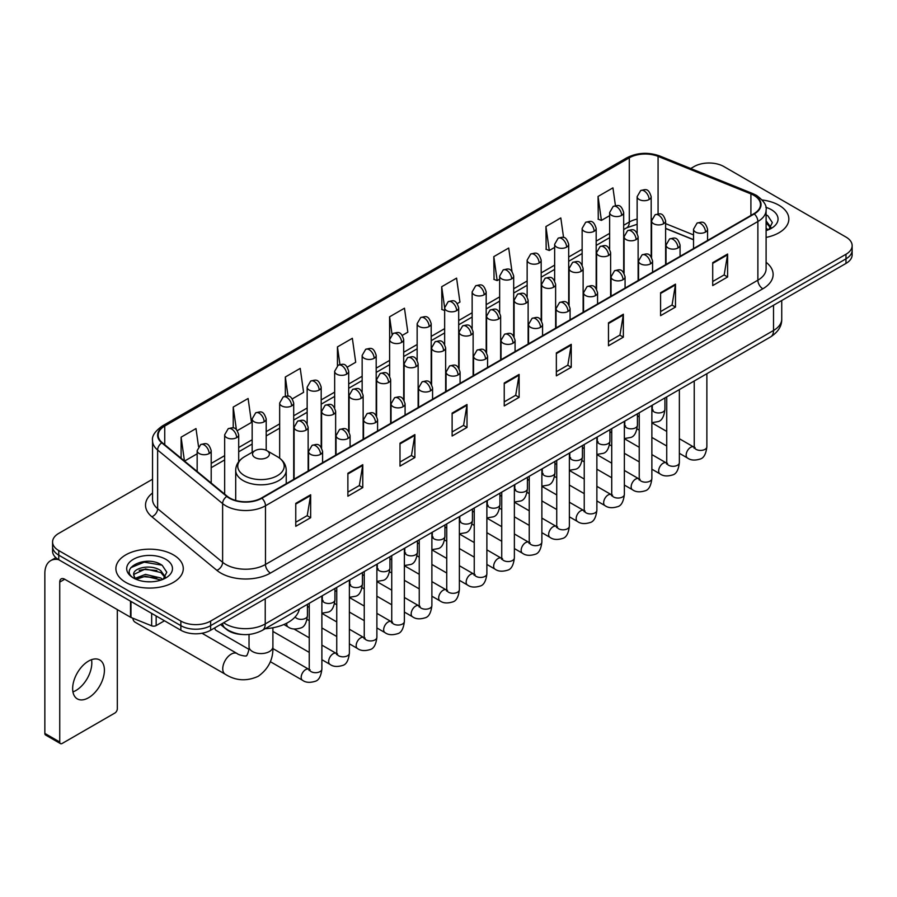 <?xml version="1.0" encoding="UTF-8"?>
<svg xmlns="http://www.w3.org/2000/svg" width="897" height="897" viewBox="0 0 897 897"><rect width="100%" height="100%" fill="white"/><g stroke="black" fill="none" stroke-linecap="round" stroke-linejoin="round"><path stroke-width="1.35" d="M693.527 239.779L665.619 228.5M242.179 634.482A21.057 12.154 180 0 1 226.403 629.324L220.561 624.514M152.546 479.222L58.754 533.379A21.057 12.154 0 0 0 52.575 541.979L52.575 551.15A21.057 12.154 0 0 0 58.754 559.739L180.858 630.243A21.057 12.154 0 0 0 210.638 630.243L845.983 263.426A21.057 12.154 0 0 0 852.15 254.826L852.15 250.241A21.057 12.154 0 0 1 845.983 258.841A21.057 12.154 0 0 0 852.15 250.241L852.15 245.655A21.057 12.154 0 0 0 845.983 237.066L723.879 166.562A21.057 12.154 0 0 0 694.099 166.562L690.735 168.501M52.575 541.979A21.057 12.154 0 0 0 58.754 550.567L180.858 621.072A21.057 12.154 0 0 0 210.638 621.072L210.638 625.658L845.983 258.841L210.638 625.658A21.057 12.154 0 0 1 180.858 625.658A21.057 12.154 0 0 0 210.638 625.658L210.638 630.243M58.754 550.567L58.754 555.153L180.858 625.658L58.754 555.153A21.057 12.154 0 0 1 52.575 546.565A21.057 12.154 0 0 0 58.754 555.153L58.754 559.739M778.977 205.256A33.694 19.454 0 0 0 762.147 199.975A33.694 19.454 0 0 1 778.977 205.256A33.694 19.454 0 0 1 788.844 219.003A33.694 19.454 0 0 0 778.977 205.256M173.413 554.873A33.694 19.454 0 0 0 136.692 550.657A33.694 19.454 0 0 0 115.892 568.631A33.694 19.454 0 0 0 125.759 582.377A33.694 19.454 0 0 0 162.48 586.593A33.694 19.454 0 0 0 183.28 568.631A33.694 19.454 0 0 0 173.413 554.873A33.694 19.454 0 0 0 136.692 550.657A33.694 19.454 0 0 0 115.892 568.631A33.694 19.454 0 0 0 125.759 582.377A33.694 19.454 0 0 0 162.48 586.593A33.694 19.454 0 0 0 183.28 568.631A33.694 19.454 0 0 0 173.413 554.873M753.906 195.367A22.459 12.973 180 0 1 760.488 204.538A22.459 12.973 180 0 1 753.906 213.699L261.509 497.981A22.459 12.973 180 0 1 227.233 496.254L162.222 442.658A22.459 12.973 180 0 1 158.164 435.213A22.459 12.973 180 0 1 164.745 426.041L629.302 157.827A22.459 12.973 180 0 1 658.073 156.381L750.912 193.909A22.459 12.973 180 0 1 753.906 195.367M754.299 195.131A23.019 13.298 0 0 0 751.226 193.64L658.387 156.112A23.019 13.298 0 0 0 628.909 157.603L164.342 425.817A23.019 13.298 0 0 0 161.763 442.838L226.773 496.433A23.019 13.298 0 0 0 261.913 498.216L754.299 213.935A23.019 13.298 0 0 0 754.299 195.131M295.763 503.374L295.763 526.304L310.654 517.704L310.654 494.774L295.763 503.374M295.763 522.233L307.234 515.607L310.597 495.536A5.617 3.24 -120 0 0 310.654 494.774M307.133 515.663L310.654 517.704M347.879 473.28L347.879 496.209L362.769 487.609L362.769 464.691L347.879 473.28M347.879 492.139L359.349 485.524L362.713 465.442A5.617 3.24 -120 0 0 362.769 464.691M359.248 485.58L362.769 487.609M399.995 443.196L399.995 466.115L414.885 457.526L414.885 434.597L399.995 443.196M399.995 462.056L411.465 455.429L414.829 435.359A5.617 3.24 -120 0 0 414.885 434.597M411.364 455.485L414.885 457.526M452.122 413.102L452.122 436.032L467.012 427.432L467.012 404.502L452.122 413.102M452.122 431.962L463.581 425.335L466.945 405.265A5.617 3.24 -120 0 0 467.012 404.502M463.48 425.402L467.012 427.432M712.711 262.653L712.711 285.582L727.602 276.982L727.602 254.053L712.711 262.653M712.711 281.512L724.182 274.886L727.534 254.815A5.617 3.24 -120 0 0 727.602 254.053M724.081 274.942L727.602 276.982M660.584 292.747L660.584 315.666L675.486 307.066L675.486 284.147L660.584 292.747M660.584 311.595L672.055 304.98L675.419 284.91A5.617 3.24 -120 0 0 675.486 284.147M671.954 305.036L675.486 307.066M608.469 322.83L608.469 345.76L623.359 337.16L623.359 314.23L608.469 322.83M608.469 341.69L619.939 335.074L623.303 314.993A5.617 3.24 -120 0 0 623.359 314.23M619.838 335.13L623.359 337.16M556.353 352.925L556.353 375.843L571.243 367.254L571.243 344.325L556.353 352.925M556.353 371.784L567.823 365.157L571.187 345.087A5.617 3.24 -120 0 0 571.243 344.325M567.723 365.214L571.243 367.254M504.237 383.008L504.237 405.937L519.128 397.337L519.128 374.419L504.237 383.008M504.237 401.867L515.708 395.252L519.06 375.181A5.617 3.24 -120 0 0 519.128 374.419M515.607 395.308L519.128 397.337M766.105 237.402A33.694 19.454 0 0 0 788.844 219.003A33.694 19.454 0 0 1 766.105 237.402M210.638 621.072L845.983 254.255A21.057 12.154 0 0 0 852.15 245.655M292.321 398.862L303.59 392.348L300.226 368.398L285.336 376.998L285.336 396.149M237.324 430.616L251.474 422.442L248.11 398.492L233.22 407.081L233.22 427.947M198.517 446.538L195.995 428.575L181.104 437.175L181.104 458.221M457.313 303.601L459.948 302.076L456.584 278.126L441.694 286.726L441.929 309.51M511.985 271.455L508.7 248.032L493.81 256.632L494.056 279.416M563.563 237.526L560.816 217.949L545.925 226.549L546.172 249.332M615.432 205.615L612.943 187.854L598.052 196.454L598.288 219.238M347.318 367.108L355.705 362.265L352.353 338.304L337.451 346.904L337.451 365.684M402.316 335.355L407.832 332.17L404.469 308.22L389.578 316.809L389.657 339.694M389.657 376.045L389.578 339.515M389.578 316.809L392.023 334.278M444.654 310.53L441.694 309.42M441.694 286.726L444.654 307.794A7.019 4.048 0 0 0 446.706 310.654A7.019 4.048 0 0 0 456.629 310.654A7.019 4.048 0 0 0 458.692 307.783C455.844 298.779 453.075 300.573 448.164 301.706A7.019 4.048 60 0 1 451.673 302.054A7.019 4.048 -120 0 1 456.629 310.654M493.81 256.632L497.173 280.593L499.651 279.158M497.173 280.593L493.81 279.326M545.925 226.549L549.289 250.498L554.649 247.404M549.289 250.498L545.925 249.243M598.052 196.454L601.405 220.404L609.646 215.65M601.405 220.404L598.052 219.148M337.451 346.904L339.929 364.496M285.336 376.998L288.027 396.149M233.22 407.081L236.382 429.573M184.558 461.069L197.161 453.792M181.104 437.175L184.446 460.968M766.105 228.186L768.213 229.856M766.105 230.013L766.7 230.417M766.105 220.909L770.927 227.378M766.105 222.725L770.568 227.849M766.105 230.607A22.885 13.208 0 0 0 771.33 228.354A22.885 13.208 0 0 0 771.33 209.663A22.885 13.208 0 0 0 765.836 207.33M768.763 229.621L772.351 222.591L767.81 215.751M766.105 214.899L767.507 215.549M132.801 618.19A11.93 6.884 120 0 0 135.178 622.238L225.214 674.219A11.93 6.884 -60 0 1 223.387 664.655A11.93 6.884 -60 0 1 231.191 654.137A11.93 6.884 -60 0 1 237.156 653.554C238.512 655.18 247.561 656.817 246.283 655.64C246.664 657.333 249.758 648.688 249.03 646.692A11.93 6.884 180 0 0 252.528 651.558A11.93 6.884 180 0 0 269.403 651.558A11.93 6.884 180 0 0 272.901 646.692C273.406 659.037 268.517 668.915 258.213 676.304C246.664 681.529 235.664 680.834 225.214 674.219M255.006 457.548A8.421 4.866 0 0 0 266.925 457.548A8.421 4.866 0 0 0 266.925 450.675L277.386 456.708A23.21 13.399 0 0 1 277.386 475.668A23.21 13.399 0 0 1 244.556 475.668A23.21 13.399 0 0 1 244.556 456.708C238.837 460.105 235.877 464.612 235.698 470.241A25.273 14.587 0 0 0 243.098 480.557A25.273 14.587 0 0 0 270.636 483.718A25.273 14.587 0 0 0 286.233 470.241C286.053 464.612 283.104 460.105 277.386 456.708L266.925 450.675A8.421 4.866 0 0 0 255.006 450.675A8.421 4.866 0 0 0 255.006 457.548M265.153 628.73A38.605 22.29 0 0 0 299.351 608.985M248.895 649.316L216.166 630.412A6.313 3.644 -60 0 1 215.37 629.627A6.313 3.644 -60 0 1 214.865 627.799M91.528 659.676A22.459 12.973 -60 0 1 75.931 690.488A22.459 12.973 -60 0 1 72.937 691.89M88.534 697.754A22.459 12.973 120 0 0 103.2 677.964A22.459 12.973 120 0 0 99.758 659.968A22.459 12.973 120 0 0 88.534 661.078A22.459 12.973 120 0 0 73.857 680.868A22.459 12.973 120 0 0 77.299 698.875A22.459 12.973 120 0 0 88.534 697.754M156.156 615.981L156.156 625.579L164.476 620.78M58.507 559.605A28.076 16.213 -120 0 0 50.669 560.647A28.076 16.213 -120 0 0 44.85 573.497L44.85 733.41L59.74 742.01L59.74 582.097A7.019 4.048 60 0 1 61.198 578.879A7.019 4.048 60 0 1 64.707 579.227L130.502 617.214L130.502 601.169M59.74 742.01A3.51 2.029 120 0 0 60.469 743.613L45.579 735.013A3.51 2.029 -60 0 1 44.85 733.41M60.469 743.613A3.51 2.029 120 0 0 62.218 743.434L114.838 713.059A3.51 2.029 120 0 0 117.316 708.765L117.316 609.601M156.156 625.579A3.51 2.029 180 0 1 151.66 625.814L130.973 617.45A3.51 2.029 180 0 1 130.502 617.214M145.774 581.66L151.066 581.805M135.256 578.296L145.482 574.394L160.798 577.982L162.66 579.473M136.198 579.283L145.482 576.222L161.135 580.034M135.425 579.002L133.776 575.156A15.866 9.161 0 0 0 136.344 579.406M165.362 576.995L160.798 570.705C151.279 563.596 131.691 567.98 133.776 575.156L133.72 574.461M133.821 575.381L134.258 574.203L145.482 568.945L160.798 572.521L165.003 577.477M163.198 579.249L166.786 572.208L162.245 565.379C146.189 553.83 117.664 569.046 134.135 578.363L134.954 578.868M165.766 559.28A22.885 13.208 0 0 0 133.406 559.28A22.885 13.208 0 0 0 133.406 577.971A22.885 13.208 0 0 0 165.766 577.971A22.885 13.208 0 0 0 165.766 559.28M130.794 567.666L144.226 562.15L161.942 565.166M139.181 570.346L144.226 569.438L156.874 570.514M139.181 577.623L144.226 576.715L156.874 577.791M223.645 622.731A28.076 16.213 0 0 0 225.528 623.931A28.076 16.213 0 0 0 265.232 623.931L773.517 330.488A28.076 16.213 0 0 0 781.736 319.018C781.937 325.992 778.237 331.957 770.601 336.913L262.328 630.367A14.038 8.107 60 0 0 265.232 623.931L265.232 598.714M773.517 305.26L773.517 330.488A14.038 8.107 60 0 1 770.601 336.913M222.501 623.393A14.038 9.385 129.5 0 0 224.945 627.956L220.684 624.435M845.983 263.426L845.983 254.255M180.858 630.243L180.858 621.072M766.105 262.305A35.095 20.261 180 0 1 762.842 288.789L270.445 573.071A7.019 4.048 60 0 1 265.478 564.471L757.875 280.189A28.076 16.213 0 0 0 766.105 268.73L766.105 210.033A28.076 16.213 180 0 1 757.875 221.503A7.019 4.048 -120 0 0 754.299 213.935M270.445 573.071A35.095 20.261 180 0 1 220.808 573.071A35.095 20.261 180 0 1 216.883 570.357L151.873 516.762A35.095 20.261 180 0 1 152.546 492.98M225.775 564.471A28.076 16.213 0 0 0 265.478 564.471L265.478 505.785A28.076 16.213 180 0 1 222.624 503.609L157.625 450.014A28.076 16.213 180 0 1 152.546 440.719L152.546 499.405A28.076 16.213 0 0 0 157.625 508.711L222.624 562.307A28.076 16.213 0 0 0 225.775 564.471M766.105 210.033C767.036 205.648 763.807 200.76 756.429 195.355L752.729 193.573A7.019 3.285 112 0 0 751.226 193.64M752.729 193.573L659.889 156.033C648.262 151.918 637.229 152.524 626.779 157.827A7.019 4.048 60 0 1 628.909 157.603M164.342 425.817A7.019 4.048 -120 0 0 162.222 426.041C154.934 431.278 151.705 436.166 152.546 440.719M161.763 442.838A7.019 4.698 129.5 0 0 157.625 450.014L157.625 508.711A7.019 4.698 -50.5 0 1 151.873 516.762M659.889 156.033A7.019 3.285 112 0 0 658.387 156.112M226.773 496.433A7.019 4.698 129.5 0 0 222.624 503.609L222.624 562.307A7.019 4.698 -50.5 0 1 216.883 570.357M261.913 498.216A7.019 4.048 60 0 1 265.478 505.785L757.875 221.503L757.875 280.189A7.019 4.048 60 0 0 762.842 288.789M164.745 426.041L164.745 444.733M750.912 193.909L750.912 215.437M658.073 156.381L658.073 213.867M693.527 234.902L665.619 223.622M651.895 218.823A22.459 12.973 0 0 0 651.177 218.7M637.139 219.092A22.459 12.973 0 0 0 629.302 222.03L623.684 225.27M629.302 157.827L629.302 222.03A12.636 7.299 60 0 1 626.689 227.816L623.684 229.542M609.646 233.377L596.18 241.147M582.142 249.254L568.687 257.024M554.649 265.131L541.183 272.901M527.144 281.008L513.689 288.778M499.651 296.885L486.185 304.655M472.147 312.761L458.692 320.532M444.654 328.638L431.188 336.409M417.15 344.504L403.695 352.274M389.657 360.381L376.191 368.151M362.153 376.258L348.698 384.028M334.659 392.135L321.193 399.905M307.155 408.012L293.7 415.782M279.662 423.889L266.196 431.659M252.158 439.765L238.703 447.536M224.665 455.642L211.199 463.413M504.237 383.737L519.06 375.181M556.353 353.653L571.187 345.087M608.469 323.559L623.303 314.993M660.584 293.465L675.419 284.91M712.711 263.382L727.534 254.815M452.122 413.831L466.945 405.265M399.995 443.914L414.829 435.359M347.879 474.008L362.713 465.442M295.763 504.103L310.597 495.536M705.513 232.076A7.019 4.048 0 0 0 707.565 229.206C704.717 220.202 701.947 221.996 697.036 223.129A7.019 4.048 60 0 1 700.546 223.476A7.019 4.048 -120 0 1 705.513 232.076A7.019 4.048 0 0 1 695.579 232.076A7.019 4.048 0 0 1 693.527 229.206L697.036 223.129M679.365 453.31L687.461 457.986A6.313 3.644 -60 0 1 686.497 452.918A6.313 3.644 -60 0 1 690.623 447.345A6.313 3.644 -60 0 1 690.903 447.199A6.313 3.644 -60 0 1 693.773 447.042L679.365 438.711M694.592 447.67L694.031 448.141L694.233 446.773A6.313 3.644 -0 0 0 696.083 449.352A6.313 3.644 -0 0 0 704.728 449.509A6.313 3.644 -0 0 0 706.87 446.773C705.995 454.117 703.73 458.21 700.052 459.073C694.771 460.677 690.578 460.318 687.461 457.986M678.009 247.953A7.019 4.048 0 0 0 680.072 245.083C677.224 236.079 674.454 237.873 669.543 239.006A7.019 4.048 60 0 1 673.053 239.353A7.019 4.048 -120 0 1 678.009 247.953A7.019 4.048 0 0 1 668.086 247.953A7.019 4.048 0 0 1 666.034 245.083L669.543 239.006M651.872 469.187L659.968 473.851A6.313 3.644 -60 0 1 658.992 468.795A6.313 3.644 -60 0 1 663.118 463.222A6.313 3.644 -60 0 1 663.399 463.076A6.313 3.644 -60 0 1 666.28 462.919L651.872 454.588M667.088 463.547L666.527 464.018L666.729 462.65A6.313 3.644 -0 0 0 668.579 465.229A6.313 3.644 -0 0 0 677.224 465.386A6.313 3.644 -0 0 0 679.365 462.65C678.502 469.994 676.226 474.087 672.548 474.95C667.267 476.554 663.074 476.184 659.968 473.851M650.516 263.83A7.019 4.048 0 0 0 652.567 260.96C649.72 251.956 646.95 253.75 642.039 254.883A7.019 4.048 60 0 1 645.548 255.23A7.019 4.048 -120 0 1 650.516 263.83A7.019 4.048 0 0 1 640.581 263.83A7.019 4.048 0 0 1 638.529 260.96L642.039 254.883M624.368 485.064L632.463 489.728A6.313 3.644 -60 0 1 631.499 484.672A6.313 3.644 -60 0 1 635.625 479.099A6.313 3.644 -60 0 1 635.906 478.953A6.313 3.644 -60 0 1 638.776 478.785L624.368 470.465M639.595 479.424L639.034 479.895L639.236 478.527A6.313 3.644 -0 0 0 641.086 481.106A6.313 3.644 -0 0 0 649.731 481.263A6.313 3.644 -0 0 0 651.872 478.527C650.998 485.871 648.733 489.964 645.055 490.827C639.774 492.431 635.581 492.061 632.463 489.728M623.011 279.707A7.019 4.048 0 0 0 625.074 276.837C622.226 267.833 619.457 269.627 614.546 270.759A7.019 4.048 60 0 1 618.055 271.107A7.019 4.048 -120 0 1 623.011 279.707A7.019 4.048 0 0 1 613.088 279.707A7.019 4.048 0 0 1 611.036 276.837L614.546 270.759M596.875 500.941L604.97 505.605A6.313 3.644 -60 0 1 603.995 500.548A6.313 3.644 -60 0 1 608.121 494.976A6.313 3.644 -60 0 1 608.401 494.83A6.313 3.644 -60 0 1 611.283 494.662L596.875 486.342M612.09 495.301L611.53 495.772L611.732 494.404A6.313 3.644 -0 0 0 613.582 496.983A6.313 3.644 -0 0 0 622.226 497.14A6.313 3.644 -0 0 0 624.368 494.404C623.505 501.737 621.229 505.841 617.551 506.704C612.27 508.307 608.076 507.937 604.97 505.605M595.518 295.573A7.019 4.048 0 0 0 597.57 292.714C594.722 283.71 591.953 285.504 587.042 286.636A7.019 4.048 60 0 1 590.551 286.984A7.019 4.048 -120 0 1 595.518 295.573A7.019 4.048 0 0 1 585.584 295.573A7.019 4.048 0 0 1 583.532 292.714L587.042 286.636M569.371 516.807L577.466 521.482A6.313 3.644 -60 0 1 576.502 516.425A6.313 3.644 -60 0 1 580.628 510.853A6.313 3.644 -60 0 1 580.908 510.707A6.313 3.644 -60 0 1 583.79 510.539L569.371 502.219M584.597 511.178L584.037 511.649L584.239 510.281A6.313 3.644 -0 0 0 586.089 512.86A6.313 3.644 -0 0 0 594.733 513.017A6.313 3.644 -0 0 0 596.875 510.281C596 517.614 593.736 521.718 590.058 522.57C584.777 524.184 580.583 523.814 577.466 521.482M568.014 311.45A7.019 4.048 0 0 0 570.077 308.59C567.229 299.587 564.46 301.381 559.549 302.513A7.019 4.048 60 0 1 563.058 302.861A7.019 4.048 -120 0 1 568.014 311.45A7.019 4.048 0 0 1 558.091 311.45A7.019 4.048 0 0 1 556.039 308.59L559.549 302.513M541.878 532.683L549.973 537.359A6.313 3.644 -60 0 1 548.998 532.302A6.313 3.644 -60 0 1 553.124 526.73A6.313 3.644 -60 0 1 553.404 526.584A6.313 3.644 -60 0 1 556.286 526.416L541.878 518.096M557.104 527.055L556.532 527.526L556.734 526.158A6.313 3.644 -0 0 0 558.584 528.737A6.313 3.644 -0 0 0 567.229 528.894A6.313 3.644 -0 0 0 569.371 526.158C568.507 533.491 566.231 537.595 562.554 538.447C557.272 540.061 553.079 539.691 549.973 537.359M540.521 327.327A7.019 4.048 0 0 0 542.573 324.467C539.725 315.464 536.955 317.258 532.044 318.39A7.019 4.048 60 0 1 535.554 318.738A7.019 4.048 -120 0 1 540.521 327.327A7.019 4.048 0 0 1 530.587 327.327A7.019 4.048 0 0 1 528.535 324.467L532.044 318.39M514.373 548.56L522.469 553.236A6.313 3.644 -60 0 1 521.505 548.179A6.313 3.644 -60 0 1 525.631 542.607A6.313 3.644 -60 0 1 525.911 542.461A6.313 3.644 -60 0 1 528.793 542.293L514.373 533.973M529.6 542.932L529.039 543.403L529.241 542.035A6.313 3.644 -0 0 0 531.091 544.614A6.313 3.644 -0 0 0 539.736 544.771A6.313 3.644 -0 0 0 541.878 542.035C541.003 549.368 538.738 553.471 535.061 554.324C529.779 555.938 525.586 555.568 522.469 553.236M513.017 343.203A7.019 4.048 0 0 0 515.08 340.344C512.232 331.341 509.462 333.135 504.551 334.267A7.019 4.048 60 0 1 508.061 334.615A7.019 4.048 -120 0 1 513.017 343.203A7.019 4.048 0 0 1 503.094 343.203A7.019 4.048 0 0 1 501.042 340.344L504.551 334.267M486.88 564.437L494.976 569.113A6.313 3.644 -60 0 1 494 564.056A6.313 3.644 -60 0 1 498.127 558.483A6.313 3.644 -60 0 1 498.407 558.326A6.313 3.644 -60 0 1 501.288 558.169L486.88 549.85M502.107 558.809L501.535 559.28L501.737 557.912A6.313 3.644 -0 0 0 503.587 560.49A6.313 3.644 -0 0 0 512.232 560.647A6.313 3.644 -0 0 0 514.373 557.912C513.51 565.245 511.234 569.348 507.556 570.2C502.275 571.804 498.082 571.445 494.976 569.113M485.524 359.08A7.019 4.048 0 0 0 487.576 356.221C484.728 347.217 481.958 349.011 477.047 350.133A7.019 4.048 60 0 1 480.557 350.48A7.019 4.048 -120 0 1 485.524 359.08A7.019 4.048 0 0 1 475.589 359.08A7.019 4.048 0 0 1 473.538 356.221L477.047 350.133M459.376 580.314L467.472 584.99A6.313 3.644 -60 0 1 466.507 579.922A6.313 3.644 -60 0 1 470.633 574.36A6.313 3.644 -60 0 1 470.914 574.203A6.313 3.644 -60 0 1 473.795 574.046L459.376 565.727M474.603 574.685L474.042 575.156L474.244 573.788A6.313 3.644 -0 0 0 476.094 576.367A6.313 3.644 -0 0 0 484.739 576.524A6.313 3.644 -0 0 0 486.88 573.788C486.006 581.121 483.741 585.225 480.063 586.077C474.782 587.681 470.589 587.322 467.472 584.99M458.019 374.957A7.019 4.048 0 0 0 460.083 372.098C457.235 363.094 454.465 364.877 449.554 366.01A7.019 4.048 60 0 1 453.063 366.357A7.019 4.048 -120 0 1 458.019 374.957A7.019 4.048 0 0 1 448.096 374.957A7.019 4.048 0 0 1 446.044 372.098L449.554 366.01M431.883 596.191L439.978 600.867A6.313 3.644 -60 0 1 439.003 595.799A6.313 3.644 -60 0 1 443.129 590.237A6.313 3.644 -60 0 1 443.41 590.08A6.313 3.644 -60 0 1 446.291 589.923L431.883 581.604M447.11 590.562L446.538 591.022L446.74 589.665A6.313 3.644 -0 0 0 448.59 592.244A6.313 3.644 -0 0 0 457.235 592.401A6.313 3.644 -0 0 0 459.376 589.665C458.513 596.998 456.237 601.102 452.559 601.954C447.278 603.558 443.084 603.199 439.978 600.867M430.526 390.834A7.019 4.048 0 0 0 432.578 387.975C429.73 378.96 426.961 380.754 422.05 381.887A7.019 4.048 60 0 1 425.559 382.234A7.019 4.048 -120 0 1 430.526 390.834A7.019 4.048 0 0 1 420.603 390.834A7.019 4.048 0 0 1 418.54 387.975L422.05 381.887M404.379 612.068L412.474 616.744A6.313 3.644 -60 0 1 411.51 611.676A6.313 3.644 -60 0 1 415.636 606.114A6.313 3.644 -60 0 1 415.916 605.957A6.313 3.644 -60 0 1 418.798 605.8L404.379 597.48M419.605 606.439L419.045 606.899L419.247 605.542A6.313 3.644 -0 0 0 421.097 608.121A6.313 3.644 -0 0 0 429.741 608.278A6.313 3.644 -0 0 0 431.883 605.542C431.009 612.875 428.744 616.968 425.066 617.831C419.785 619.435 415.591 619.076 412.474 616.744M403.022 406.711A7.019 4.048 0 0 0 405.085 403.841C402.237 394.837 399.468 396.631 394.557 397.763A7.019 4.048 60 0 1 398.066 398.111A7.019 4.048 -120 0 1 403.022 406.711A7.019 4.048 0 0 1 393.099 406.711A7.019 4.048 0 0 1 391.047 403.841L394.557 397.763M376.886 627.945L384.981 632.62A6.313 3.644 -60 0 1 384.006 627.552A6.313 3.644 -60 0 1 388.132 621.991A6.313 3.644 -60 0 1 388.412 621.834A6.313 3.644 -60 0 1 391.294 621.677L376.886 613.357M392.112 622.316L391.541 622.776L391.742 621.419A6.313 3.644 -0 0 0 393.592 623.998A6.313 3.644 -0 0 0 402.237 624.155A6.313 3.644 -0 0 0 404.379 621.419C403.515 628.752 401.239 632.845 397.562 633.708C392.281 635.311 388.087 634.953 384.981 632.62M375.529 422.588A7.019 4.048 0 0 0 377.581 419.718C374.733 410.714 371.963 412.508 367.052 413.64A7.019 4.048 60 0 1 370.562 413.988A7.019 4.048 -120 0 1 375.529 422.588A7.019 4.048 0 0 1 365.606 422.588A7.019 4.048 0 0 1 363.543 419.718L367.052 413.64M349.382 643.822L357.477 648.497A6.313 3.644 -60 0 1 356.513 643.429A6.313 3.644 -60 0 1 360.639 637.868A6.313 3.644 -60 0 1 360.919 637.711A6.313 3.644 -60 0 1 363.801 637.554L349.382 629.234M364.608 638.193L364.047 638.653L364.249 637.296A6.313 3.644 -0 0 0 366.099 639.875A6.313 3.644 -0 0 0 374.744 640.032A6.313 3.644 -0 0 0 376.886 637.296C376.011 644.629 373.746 648.722 370.069 649.585C364.787 651.188 360.594 650.83 357.477 648.497M348.025 438.465A7.019 4.048 0 0 0 350.088 435.594C347.24 426.591 344.47 428.385 339.559 429.517A7.019 4.048 60 0 1 343.069 429.865A7.019 4.048 -120 0 1 348.025 438.465A7.019 4.048 0 0 1 338.102 438.465A7.019 4.048 0 0 1 336.05 435.594L339.559 429.517M321.888 659.699L329.984 664.374A6.313 3.644 -60 0 1 329.008 659.306A6.313 3.644 -60 0 1 333.135 653.745A6.313 3.644 -60 0 1 333.415 653.588A6.313 3.644 -60 0 1 336.297 653.431L321.888 645.111M337.115 654.07L336.543 654.53L336.745 653.173A6.313 3.644 -0 0 0 338.595 655.752A6.313 3.644 -0 0 0 347.24 655.909A6.313 3.644 -0 0 0 349.382 653.173C348.518 660.506 346.242 664.599 342.564 665.462C337.283 667.065 333.09 666.706 329.984 664.374M320.532 454.342A7.019 4.048 0 0 0 322.584 451.471C319.736 442.468 316.966 444.262 312.055 445.394A7.019 4.048 60 0 1 315.565 445.742A7.019 4.048 -120 0 1 320.532 454.342A7.019 4.048 0 0 1 310.609 454.342A7.019 4.048 0 0 1 308.546 451.471L312.055 445.394M270.322 661.672L302.48 680.251A6.313 3.644 -60 0 1 301.515 675.183A6.313 3.644 -60 0 1 305.642 669.622A6.313 3.644 -60 0 1 305.922 669.465A6.313 3.644 -60 0 1 308.803 669.308L272.867 648.553M309.611 669.936L309.05 670.407L309.252 669.039A6.313 3.644 -0 0 0 311.102 671.618A6.313 3.644 -0 0 0 319.747 671.775A6.313 3.644 -0 0 0 321.888 669.039C321.014 676.383 318.749 680.475 315.071 681.339C309.79 682.942 305.597 682.583 302.48 680.251M663.567 223.734A7.019 4.048 0 0 0 665.619 220.864C662.771 211.86 660.001 213.654 655.09 214.787A7.019 4.048 60 0 1 658.6 215.134A7.019 4.048 -120 0 1 663.567 223.734A7.019 4.048 0 0 1 653.644 223.734A7.019 4.048 0 0 1 651.581 220.864L655.09 214.787M652.646 410.221L652.085 410.691L652.287 409.324A6.313 3.644 -0 0 0 654.137 411.902A6.313 3.644 -0 0 0 662.782 412.059A6.313 3.644 -0 0 0 664.924 409.324C664.06 416.657 661.784 420.76 658.106 421.612L651.872 422.666M636.074 239.611A7.019 4.048 0 0 0 638.126 236.741C635.278 227.737 632.508 229.531 627.597 230.664A7.019 4.048 60 0 1 631.107 231.011A7.019 4.048 -120 0 1 636.074 239.611A7.019 4.048 0 0 1 626.14 239.611A7.019 4.048 0 0 1 624.088 236.741L627.597 230.664M625.153 426.097L624.581 426.557L624.783 425.2A6.313 3.644 -0 0 0 626.633 427.779A6.313 3.644 -0 0 0 635.289 427.936A6.313 3.644 -0 0 0 637.419 425.2C636.556 432.533 634.291 436.637 630.602 437.489L624.368 438.543M608.57 255.488A7.019 4.048 0 0 0 610.622 252.618C607.774 243.614 605.004 245.408 600.093 246.54A7.019 4.048 60 0 1 603.603 246.888A7.019 4.048 -120 0 1 608.57 255.488A7.019 4.048 0 0 1 598.647 255.488A7.019 4.048 0 0 1 596.583 252.618L600.093 246.54M597.649 441.974L597.088 442.434L597.29 441.077A6.313 3.644 -0 0 0 599.14 443.656A6.313 3.644 -0 0 0 607.785 443.813A6.313 3.644 -0 0 0 609.926 441.077C609.063 448.41 606.787 452.503 603.109 453.366L596.875 454.42M581.077 271.365A7.019 4.048 0 0 0 583.128 268.495C580.281 259.491 577.511 261.285 572.6 262.417A7.019 4.048 60 0 1 576.109 262.765A7.019 4.048 -120 0 1 581.077 271.365A7.019 4.048 0 0 1 571.142 271.365A7.019 4.048 0 0 1 569.09 268.495L572.6 262.417M570.156 457.851L569.584 458.311L569.786 456.954A6.313 3.644 -0 0 0 571.647 459.533A6.313 3.644 -0 0 0 580.292 459.69A6.313 3.644 -0 0 0 582.422 456.954C581.559 464.287 579.294 468.38 575.605 469.243L569.371 470.286M553.572 287.242A7.019 4.048 0 0 0 555.624 284.371C552.776 275.368 550.007 277.162 545.096 278.294A7.019 4.048 60 0 1 548.605 278.642A7.019 4.048 -120 0 1 553.572 287.242A7.019 4.048 0 0 1 543.649 287.242A7.019 4.048 0 0 1 541.586 284.371L545.096 278.294M542.651 473.728L542.091 474.188L542.293 472.831A6.313 3.644 -0 0 0 544.143 475.41A6.313 3.644 -0 0 0 552.787 475.567A6.313 3.644 -0 0 0 554.929 472.831C554.066 480.164 551.79 484.257 548.112 485.12L541.878 486.163M526.079 303.119A7.019 4.048 0 0 0 528.131 300.248C525.283 291.245 522.514 293.039 517.603 294.171A7.019 4.048 60 0 1 521.112 294.519A7.019 4.048 -120 0 1 526.079 303.119A7.019 4.048 0 0 1 516.145 303.119A7.019 4.048 0 0 1 514.093 300.248L517.603 294.171M515.158 489.605L514.586 490.065L514.788 488.708A6.313 3.644 -0 0 0 516.65 491.287A6.313 3.644 -0 0 0 525.294 491.444A6.313 3.644 -0 0 0 527.425 488.708C526.561 496.041 524.297 500.134 520.619 500.997L514.373 502.04M498.575 318.996A7.019 4.048 0 0 0 500.638 316.125C497.779 307.122 495.009 308.916 490.098 310.048A7.019 4.048 60 0 1 493.608 310.396A7.019 4.048 -120 0 1 498.575 318.996A7.019 4.048 0 0 1 488.652 318.996A7.019 4.048 0 0 1 486.589 316.125L490.098 310.048M487.654 505.471L487.093 505.942L487.295 504.574A6.313 3.644 -0 0 0 489.145 507.153A6.313 3.644 -0 0 0 497.79 507.31A6.313 3.644 -0 0 0 499.932 504.574C499.068 511.918 496.792 516.01 493.115 516.874L486.88 517.917M471.082 334.873A7.019 4.048 0 0 0 473.134 332.002C470.286 322.998 467.516 324.792 462.605 325.925A7.019 4.048 60 0 1 466.115 326.273A7.019 4.048 -120 0 1 471.082 334.873A7.019 4.048 0 0 1 461.148 334.873A7.019 4.048 0 0 1 459.096 332.002L462.605 325.925M460.161 521.348L459.589 521.819L459.802 520.451A6.313 3.644 -0 0 0 461.652 523.029A6.313 3.644 -0 0 0 470.297 523.186A6.313 3.644 -0 0 0 472.427 520.451C471.564 527.795 469.299 531.887 465.621 532.751L459.376 533.793M443.578 350.738A7.019 4.048 0 0 0 445.641 347.879C442.782 338.875 440.023 340.669 435.101 341.802A7.019 4.048 60 0 1 438.611 342.149A7.019 4.048 -120 0 1 443.578 350.738A7.019 4.048 0 0 1 433.655 350.738A7.019 4.048 0 0 1 431.592 347.879L435.101 341.802M432.657 537.225L432.096 537.695L432.298 536.328A6.313 3.644 -0 0 0 434.148 538.906A6.313 3.644 -0 0 0 442.793 539.063A6.313 3.644 -0 0 0 444.934 536.328C444.071 543.672 441.795 547.764 438.117 548.628L431.883 549.67M416.085 366.615A7.019 4.048 0 0 0 418.137 363.756C415.289 354.752 412.519 356.546 407.608 357.679A7.019 4.048 60 0 1 411.118 358.026A7.019 4.048 -120 0 1 416.085 366.615A7.019 4.048 0 0 1 406.15 366.615A7.019 4.048 0 0 1 404.099 363.756L407.608 357.679M405.164 553.101L404.592 553.572L404.805 552.204A6.313 3.644 -0 0 0 406.655 554.783A6.313 3.644 -0 0 0 415.3 554.94A6.313 3.644 -0 0 0 417.43 552.204C416.567 559.549 414.302 563.641 410.624 564.505L404.379 565.547M388.58 382.492A7.019 4.048 0 0 0 390.644 379.633C387.784 370.629 385.026 372.423 380.104 373.556A7.019 4.048 60 0 1 383.613 373.903A7.019 4.048 -120 0 1 388.58 382.492A7.019 4.048 0 0 1 378.657 382.492A7.019 4.048 0 0 1 376.594 379.633L380.104 373.556M377.659 568.978L377.099 569.449L377.301 568.081A6.313 3.644 -0 0 0 379.151 570.66A6.313 3.644 -0 0 0 387.796 570.817A6.313 3.644 -0 0 0 389.937 568.081C389.074 575.414 386.798 579.518 383.12 580.381L376.886 581.424M361.087 398.369A7.019 4.048 0 0 0 363.139 395.51C360.291 386.506 357.522 388.3 352.611 389.433A7.019 4.048 60 0 1 356.12 389.78A7.019 4.048 -120 0 1 361.087 398.369A7.019 4.048 0 0 1 351.153 398.369A7.019 4.048 0 0 1 349.101 395.51L352.611 389.433M350.166 584.855L349.595 585.326L349.808 583.958A6.313 3.644 -0 0 0 351.658 586.537A6.313 3.644 -0 0 0 360.302 586.694A6.313 3.644 -0 0 0 362.433 583.958C361.569 591.291 359.305 595.395 355.627 596.258L349.382 597.301M333.583 414.246A7.019 4.048 0 0 0 335.646 411.387C332.787 402.383 330.029 404.177 325.106 405.298A7.019 4.048 60 0 1 328.616 405.646A7.019 4.048 -120 0 1 333.583 414.246A7.019 4.048 0 0 1 323.66 414.246A7.019 4.048 0 0 1 321.597 411.387L325.106 405.298M322.662 600.732L322.101 601.203L322.303 599.835A6.313 3.644 -0 0 0 324.153 602.414A6.313 3.644 -0 0 0 332.798 602.571A6.313 3.644 -0 0 0 334.94 599.835C334.076 607.168 331.8 611.272 328.123 612.124L321.888 613.178M306.09 430.123A7.019 4.048 0 0 0 308.142 427.264C305.294 418.26 302.524 420.043 297.613 421.175A7.019 4.048 60 0 1 301.123 421.523A7.019 4.048 -120 0 1 306.09 430.123A7.019 4.048 0 0 1 296.156 430.123A7.019 4.048 0 0 1 294.104 427.264L297.613 421.175M295.158 616.923A6.313 3.644 -0 0 0 296.66 618.291A6.313 3.644 -0 0 0 305.305 618.448A6.313 3.644 -0 0 0 307.436 615.712C306.572 623.045 304.307 627.149 300.63 628.001C295.348 629.616 291.144 629.246 288.038 626.913A6.313 3.644 -60 0 1 286.726 624.02A6.313 3.644 -60 0 1 286.793 623.146M649.125 199.515A7.019 4.048 0 0 0 651.177 196.656C648.329 187.652 645.56 189.446 640.649 190.579A7.019 4.048 60 0 1 644.158 190.926A7.019 4.048 -120 0 1 649.125 199.515A7.019 4.048 0 0 1 639.202 199.515A7.019 4.048 0 0 1 637.139 196.656L640.649 190.579M621.621 215.392A7.019 4.048 0 0 0 623.684 212.533C620.836 203.529 618.067 205.323 613.156 206.445A7.019 4.048 60 0 1 616.665 206.792A7.019 4.048 -120 0 1 621.621 215.392A7.019 4.048 0 0 1 611.698 215.392A7.019 4.048 0 0 1 609.646 212.533L613.156 206.445M594.128 231.269A7.019 4.048 0 0 0 596.18 228.41C593.332 219.406 590.562 221.2 585.651 222.321A7.019 4.048 60 0 1 589.161 222.669A7.019 4.048 -120 0 1 594.128 231.269A7.019 4.048 0 0 1 584.205 231.269A7.019 4.048 0 0 1 582.142 228.41L585.651 222.321M566.624 247.146A7.019 4.048 0 0 0 568.687 244.287C565.839 235.272 563.069 237.066 558.158 238.198A7.019 4.048 60 0 1 561.668 238.546A7.019 4.048 -120 0 1 566.624 247.146A7.019 4.048 0 0 1 556.701 247.146A7.019 4.048 0 0 1 554.649 244.287L558.158 238.198M539.131 263.023A7.019 4.048 0 0 0 541.183 260.152C538.335 251.149 535.565 252.943 530.654 254.075A7.019 4.048 60 0 1 534.163 254.423A7.019 4.048 -120 0 1 539.131 263.023A7.019 4.048 0 0 1 529.208 263.023A7.019 4.048 0 0 1 527.144 260.152L530.654 254.075M511.626 278.9A7.019 4.048 0 0 0 513.689 276.029C510.842 267.026 508.072 268.82 503.161 269.952A7.019 4.048 60 0 1 506.67 270.3A7.019 4.048 -120 0 1 511.626 278.9A7.019 4.048 0 0 1 501.703 278.9A7.019 4.048 0 0 1 499.651 276.029L503.161 269.952M484.133 294.777A7.019 4.048 0 0 0 486.185 291.906C483.337 282.903 480.568 284.697 475.657 285.829A7.019 4.048 60 0 1 479.166 286.177A7.019 4.048 -120 0 1 484.133 294.777A7.019 4.048 0 0 1 474.21 294.777A7.019 4.048 0 0 1 472.147 291.906L475.657 285.829M429.136 326.53A7.019 4.048 0 0 0 431.188 323.66C428.34 314.656 425.57 316.45 420.659 317.583A7.019 4.048 60 0 1 424.169 317.93A7.019 4.048 -120 0 1 429.136 326.53A7.019 4.048 0 0 1 419.213 326.53A7.019 4.048 0 0 1 417.15 323.66L420.659 317.583M401.632 342.407A7.019 4.048 0 0 0 403.695 339.537C400.847 330.533 398.077 332.327 393.166 333.46A7.019 4.048 60 0 1 396.676 333.807A7.019 4.048 -120 0 1 401.632 342.407A7.019 4.048 0 0 1 391.709 342.407A7.019 4.048 0 0 1 389.657 339.537L393.166 333.46M374.139 358.284A7.019 4.048 0 0 0 376.191 355.414C373.343 346.41 370.573 348.204 365.662 349.337A7.019 4.048 60 0 1 369.172 349.684A7.019 4.048 -120 0 1 374.139 358.284A7.019 4.048 0 0 1 364.216 358.284A7.019 4.048 0 0 1 362.153 355.414L365.662 349.337M346.634 374.161A7.019 4.048 0 0 0 348.698 371.291C345.85 362.287 343.08 364.081 338.169 365.214A7.019 4.048 60 0 1 341.679 365.561A7.019 4.048 -120 0 1 346.634 374.161A7.019 4.048 0 0 1 336.711 374.161A7.019 4.048 0 0 1 334.659 371.291L338.169 365.214M319.141 390.038A7.019 4.048 0 0 0 321.193 387.168C318.345 378.164 315.576 379.958 310.665 381.09A7.019 4.048 60 0 1 314.174 381.438A7.019 4.048 -120 0 1 319.141 390.038A7.019 4.048 0 0 1 309.218 390.038A7.019 4.048 0 0 1 307.155 387.168L310.665 381.09M291.637 405.904A7.019 4.048 0 0 0 293.7 403.045C290.852 394.041 288.083 395.835 283.172 396.967A7.019 4.048 60 0 1 286.681 397.315A7.019 4.048 -120 0 1 291.637 405.904A7.019 4.048 0 0 1 281.714 405.904A7.019 4.048 0 0 1 279.662 403.045L283.172 396.967M264.144 421.781A7.019 4.048 0 0 0 266.196 418.921C263.348 409.918 260.579 411.712 255.667 412.844A7.019 4.048 60 0 1 259.177 413.192A7.019 4.048 -120 0 1 264.144 421.781A7.019 4.048 0 0 1 254.221 421.781A7.019 4.048 0 0 1 252.158 418.921L255.667 412.844M236.64 437.658A7.019 4.048 0 0 0 238.703 434.798C235.855 425.795 233.085 427.589 228.174 428.721A7.019 4.048 60 0 1 231.684 429.069A7.019 4.048 -120 0 1 236.64 437.658A7.019 4.048 0 0 1 226.717 437.658A7.019 4.048 0 0 1 224.665 434.798L228.174 428.721M209.147 453.534A7.019 4.048 0 0 0 211.199 450.675C208.351 441.672 205.581 443.466 200.67 444.587A7.019 4.048 60 0 1 204.18 444.946A7.019 4.048 -120 0 1 209.147 453.534A7.019 4.048 0 0 1 199.224 453.534A7.019 4.048 0 0 1 197.161 450.675L200.67 444.587M59.74 582.097L64.707 579.227M130.973 601.438L130.973 617.45M151.66 625.814L151.66 613.391M262.328 630.367C251.025 636.04 239.734 636.04 228.432 630.367L224.945 627.956M781.736 319.018L781.736 300.517M626.779 157.827L162.222 426.041M637.139 224.261L626.689 227.816M609.646 237.649L596.18 245.419M582.142 253.526L568.687 261.296M554.649 269.403L541.183 277.173M527.144 285.28L513.689 293.05M499.651 301.157L486.185 308.927M472.147 317.033L458.692 324.804M444.654 332.91L431.188 340.681M417.15 348.787L403.695 356.558M389.657 364.664L376.191 372.434M362.153 380.53L348.698 388.3M334.659 396.407L321.193 404.177M307.155 412.284L293.7 420.054M279.662 428.161L266.196 435.931M252.158 444.037L238.703 451.808M224.665 459.914L211.199 467.685M693.527 239.634L665.619 228.354M272.901 627.765L272.901 646.692M286.233 483.707L286.233 470.241M235.698 500.448L235.698 470.241M255.006 450.675L244.556 456.708M237.156 653.554L201.993 633.248M249.03 634.437L249.03 646.692M695.063 447.547L693.773 447.042M706.87 373.713L706.87 446.773M707.565 240.463L707.565 229.206M666.729 446.011L651.872 437.433M639.236 430.134L637.049 428.878M694.233 381.001L694.233 446.773M693.527 248.559L693.527 229.206M666.729 431.423L651.872 422.846M667.559 463.424L666.28 462.919M679.365 389.59L679.365 462.65M680.072 256.329L680.072 245.083M639.236 461.888L624.368 453.31M611.732 446.011L609.545 444.755M666.729 396.878L666.729 462.65M666.034 264.436L666.034 245.083M639.236 447.3L624.368 438.711M640.066 479.301L638.776 478.785M651.872 405.466L651.872 478.527M652.567 272.206L652.567 260.96M611.732 477.765L596.875 469.187M584.239 461.888L582.052 460.621M639.236 412.755L639.236 478.527M638.529 280.312L638.529 260.96M611.732 463.177L596.875 454.588M612.561 495.178L611.283 494.662M624.368 421.343L624.368 494.404M625.074 288.083L625.074 276.837M584.239 493.642L569.371 485.064M556.734 477.765L554.548 476.498M611.732 428.631L611.732 494.404M611.036 296.189L611.036 276.837M584.239 479.054L569.371 470.465M585.068 511.055L583.79 510.539M596.875 437.22L596.875 510.281M597.57 303.96L597.57 292.714M556.734 509.518L541.878 500.941M529.241 493.642L527.055 492.375M584.239 444.508L584.239 510.281M583.532 312.066L583.532 292.714M556.734 494.931L541.878 486.342M557.564 526.92L556.286 526.416M569.371 453.097L569.371 526.158M570.077 319.837L570.077 308.59M529.241 525.395L514.373 516.807M501.737 509.518L499.551 508.251M556.734 460.385L556.734 526.158M556.039 327.943L556.039 308.59M529.241 510.808L514.373 502.219M530.071 542.797L528.793 542.293M541.878 468.963L541.878 542.035M542.573 335.713L542.573 324.467M501.737 541.272L486.88 532.683M474.244 525.395L472.057 524.128M529.241 476.262L529.241 542.035M528.535 343.82L528.535 324.467M501.737 526.674L486.88 518.096M502.567 558.674L501.288 558.169M514.373 484.84L514.373 557.912M515.08 351.59L515.08 340.344M474.244 557.149L459.376 548.56M446.74 541.272L444.553 540.005M501.737 492.139L501.737 557.912M501.042 359.697L501.042 340.344M474.244 542.55L459.376 533.973M475.074 574.551L473.795 574.046M486.88 500.717L486.88 573.788M487.576 367.467L487.576 356.221M446.74 573.026L431.883 564.437M419.247 557.149L417.06 555.882M474.244 508.016L474.244 573.788M473.538 375.574L473.538 356.221M446.74 558.427L431.883 549.85M447.569 590.428L446.291 589.923M459.376 516.594L459.376 589.665M460.083 383.344L460.083 372.098M419.247 588.892L404.379 580.314M391.742 573.026L389.556 571.759M446.74 523.893L446.74 589.665M446.044 391.451L446.044 372.098M419.247 574.304L404.379 565.727M420.076 606.305L418.798 605.8M431.883 532.47L431.883 605.542M432.578 399.221L432.578 387.975M391.742 604.769L376.886 596.191M364.249 588.892L362.063 587.636M419.247 539.77L419.247 605.542M418.54 407.328L418.54 387.975M391.742 590.181L376.886 581.604M392.572 622.182L391.294 621.677M404.379 548.347L404.379 621.419M405.085 415.098L405.085 403.841M364.249 620.646L349.382 612.068M336.745 604.769L334.559 603.513M391.742 555.647L391.742 621.419M391.047 423.205L391.047 403.841M364.249 606.058L349.382 597.48M365.079 638.059L363.801 637.554M376.886 564.224L376.886 637.296M377.581 430.975L377.581 419.718M336.745 636.522L321.888 627.945M309.252 620.646L307.066 619.39M364.249 571.524L364.249 637.296M363.543 439.082L363.543 419.718M336.745 621.935L321.888 613.357M337.575 653.935L336.297 653.431M349.382 580.101L349.382 653.173M350.088 446.852L350.088 435.594M309.252 652.399L272.901 631.421M336.745 587.4L336.745 653.173M336.05 454.958L336.05 435.594M309.252 637.812L294.003 629.01M310.082 669.812L308.803 669.308M321.888 595.978L321.888 669.039M322.584 462.729L322.584 451.471M309.252 603.277L309.252 669.039M308.546 470.824L308.546 451.471M214.394 628.068L215.37 629.627M653.117 410.086L651.839 409.581M664.924 397.932L664.924 409.324M665.619 264.671L665.619 220.864M652.287 405.22L652.287 409.324M639.236 416.892L637.419 415.849M651.581 257.372L651.581 220.864M625.624 425.963L624.334 425.458M637.419 413.797L637.419 425.2M638.126 280.548L638.126 236.741M624.783 421.097L624.783 425.2M611.732 432.769L609.926 431.726M624.088 273.249L624.088 236.741M598.12 441.84L596.841 441.335M609.926 429.674L609.926 441.077M610.622 296.425L610.622 252.618M597.29 436.974L597.29 441.077M584.239 448.646L582.422 447.603M596.583 289.126L596.583 252.618M570.627 457.717L569.337 457.212M582.422 445.551L582.422 456.954M583.128 312.302L583.128 268.495M569.786 452.85L569.786 456.954M556.734 464.523L554.929 463.48M569.09 305.002L569.09 268.495M543.122 473.594L541.844 473.089M554.929 461.428L554.929 472.831M555.624 328.179L555.624 284.371M542.293 468.727L542.293 472.831M529.241 480.4L527.425 479.357M541.586 320.879L541.586 284.371M515.629 489.47L514.34 488.966M527.425 477.305L527.425 488.708M528.131 344.056L528.131 300.248M514.788 484.604L514.788 488.708M501.737 496.276L499.932 495.234M514.093 336.756L514.093 300.248M488.125 505.347L486.847 504.843M499.932 493.182L499.932 504.574M500.638 359.932L500.638 316.125M487.295 500.481L487.295 504.574M474.244 512.153L472.427 511.111M486.589 352.633L486.589 316.125M460.632 521.224L459.342 520.72M472.427 509.059L472.427 520.451M473.134 375.809L473.134 332.002M459.802 516.358L459.802 520.451M446.74 528.03L444.934 526.988M459.096 368.51L459.096 332.002M433.128 537.101L431.849 536.597M444.934 524.936L444.934 536.328M445.641 391.686L445.641 347.879M432.298 532.235L432.298 536.328M419.247 543.907L417.43 542.864M431.592 384.387L431.592 347.879M405.635 552.978L404.345 552.462M417.43 540.813L417.43 552.204M418.137 407.563L418.137 363.756M404.805 548.112L404.805 552.204M391.742 559.784L389.937 558.741M404.099 400.264L404.099 363.756M378.13 568.855L376.852 568.339M389.937 556.689L389.937 568.081M390.644 423.44L390.644 379.633M377.301 563.989L377.301 568.081M364.249 575.661L362.433 574.618M376.594 416.141L376.594 379.633M350.637 584.732L349.348 584.216M362.433 572.566L362.433 583.958M363.139 439.306L363.139 395.51M349.808 579.854L349.808 583.958M336.745 591.538L334.94 590.484M349.101 432.018L349.101 395.51M323.133 600.598L321.855 600.093M334.94 588.443L334.94 599.835M335.646 455.183L335.646 411.387M322.303 595.731L322.303 599.835M309.252 607.415L307.436 606.361M321.597 447.883L321.597 411.387M307.436 604.32L307.436 615.712M308.142 471.06L308.142 427.264M288.038 626.913L283.878 624.514M294.104 479.166L294.104 427.264M651.177 256.766L651.177 196.656M637.139 233.164L637.139 196.656M623.684 272.643L623.684 212.533M609.646 249.03L609.646 212.533M596.18 288.52L596.18 228.41M582.142 264.907L582.142 228.41M568.687 304.397L568.687 244.287M554.649 280.783L554.649 244.287M541.183 320.274L541.183 260.152M527.144 296.66L527.144 260.152M513.689 336.151L513.689 276.029M499.651 312.537L499.651 276.029M486.185 352.028L486.185 291.906M472.147 328.414L472.147 291.906M458.692 367.905L458.692 307.783M444.654 344.291L444.654 307.783L448.164 301.706M431.188 383.781L431.188 323.66M417.15 360.168L417.15 323.66M403.695 399.647L403.695 339.537M376.191 415.524L376.191 355.414M362.153 391.922L362.153 355.414M348.698 431.401L348.698 371.291M334.659 407.799L334.659 371.291M321.193 447.278L321.193 387.168M307.155 423.676L307.155 387.168M293.7 478.695L293.7 403.045M279.662 458.21L279.662 403.045M266.196 450.294L266.196 418.921M252.158 452.312L252.158 418.921M238.703 461.708L238.703 434.798M224.665 494.135L224.665 434.798M211.199 483.035L211.199 450.675M197.161 471.463L197.161 450.675M50.669 560.647L55.849 557.654"/></g></svg>
